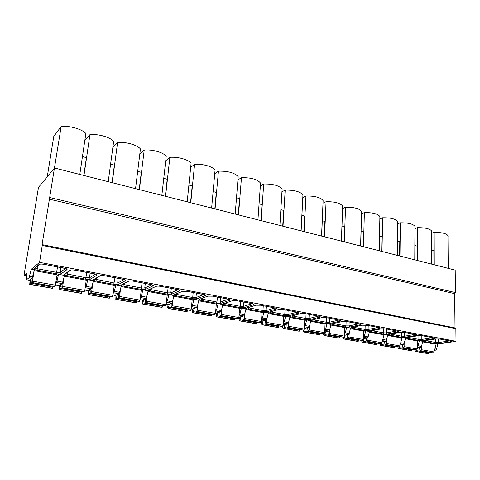 <?xml version="1.0" encoding="UTF-8"?>
<svg xmlns="http://www.w3.org/2000/svg" width="480" height="480" viewBox="0 0 480 480"><rect width="100%" height="100%" fill="white"/><g stroke="black" fill="none" stroke-linecap="round" stroke-linejoin="round"><path stroke-width="0.72" d="M434.124 350.37L435.69 350.148L436.578 349.146L437.82 344.094L456 341.322L455.856 328.68L455.016 327.93L454.644 293.67L455.448 292.608L455.196 270.132L54.564 168.006L38.478 187.344L24 275.376L26.814 273.024L26.496 279.768L29.064 277.704L31.266 269.298L39.564 262.362L42.252 245.466L42.054 244.62L61.176 126.462C69.468 125.508 82.068 129.144 85.86 133.476L79.806 174.444M455.448 292.608L49.866 197.58M454.644 293.67L49.29 199.164M455.016 327.93L42.054 244.62M455.856 328.68L42.252 245.466M456 341.322L39.564 262.362M437.82 344.094L436.164 343.788L434.112 344.106M26.58 275.838L24 275.376M29.442 280.29L32.148 278.256L34.35 269.868L31.266 269.298M399.912 344.952L403.386 344.394L404.256 343.356L405.528 338.154L402.024 337.506L399.99 337.86M382.002 341.844L385.608 341.226L386.472 340.17L387.768 334.884L384.15 334.218L382.128 334.596M363.516 338.652L367.272 337.956L368.13 336.882L369.438 331.512L365.706 330.828L363.702 331.224M344.43 335.358L348.348 334.584L349.194 333.492L350.52 328.032L346.662 327.324L344.682 327.744M324.714 331.968L328.8 331.104L329.634 329.982L330.984 324.438L326.994 323.706L325.038 324.15M304.344 328.482L308.598 327.504L309.426 326.364L310.794 320.724L306.672 319.968L304.734 320.442M283.272 324.888L287.718 323.784L288.534 322.62L289.92 316.884L285.66 316.104L283.746 316.608M261.468 321.186L266.124 319.938L266.922 318.744L268.326 312.912L263.916 312.102L262.032 312.642M238.956 317.262L243.768 315.954L244.548 314.736L245.976 308.802L241.41 307.962L239.562 308.544M215.994 313.212L220.614 311.832L221.382 310.584L222.828 304.542L218.1 303.672L216.282 304.296M192.21 309.012L196.62 307.554L197.37 306.282L198.84 300.126L193.932 299.226L192.156 299.898M167.556 304.662L171.744 303.126L172.47 301.824L173.958 295.554L168.876 294.618L167.136 295.35M141.99 300.15L145.926 298.524L146.628 297.192L148.146 290.802L142.866 289.83L141.168 290.628M115.452 295.47L119.118 293.748L121.338 285.87L115.848 284.862L114.198 285.738M87.888 290.604L91.266 288.786L93.474 280.746L87.774 279.696L86.172 280.674M59.238 285.546L62.298 283.626L64.506 275.418L58.572 274.326L57.018 275.43M34.176 270.63L57.108 274.836L55.05 286.578L31.86 282.648L32.484 281.148L34.176 270.63M84.036 291.774L84.828 290.37L86.238 280.182L64.332 276.162M112.146 296.7L112.98 295.338L114.252 285.318L93.306 281.478M139.194 301.44L140.07 300.108L141.21 290.262L121.164 286.584M165.234 306.006L166.146 304.71L167.166 295.026L147.978 291.504M190.332 310.398L191.28 309.138L192.18 299.616L173.796 296.244M214.53 314.64L215.508 313.41L216.3 304.038L198.678 300.804M237.876 318.732L238.302 318.702L238.878 317.532L239.58 308.31L222.666 305.208M260.418 322.68L260.862 322.656L261.444 321.51L262.05 312.432L245.82 309.456M282.192 326.496L282.654 326.478L283.242 325.35L283.758 316.416L268.17 313.554M303.24 330.186L303.714 330.168L304.314 329.064L304.746 320.262L289.764 317.514M323.598 333.75L324.084 333.738L324.69 332.658L325.044 323.988L310.644 321.348M343.296 337.206L343.794 337.194L344.406 336.132L344.688 327.588L330.834 325.05M362.406 340.566L362.88 340.542L363.492 339.498L363.708 331.08L350.376 328.632M380.886 343.8L381.366 343.782L381.984 342.756L382.134 334.458L369.294 332.106M398.79 346.938L399.282 346.92L399.9 345.912L399.99 337.734L387.624 335.466M416.154 349.98L416.652 349.968L417.276 348.978L417.306 340.914L405.39 338.724M417.282 347.97L420.618 347.46L421.5 346.446L422.754 341.322L419.352 340.698L417.306 341.034M433.002 352.932L433.506 352.92L434.13 351.948L434.112 343.992L422.616 341.886M55.89 282.894L56.976 281.124L58.572 274.326M85.152 288.012L86.208 286.362L87.774 279.696M113.286 292.95L114.306 291.402L115.848 284.862M140.346 297.72L141.342 296.244L142.866 289.83M166.398 302.322L167.376 300.912L168.876 294.618M191.502 306.762L192.462 305.406L193.932 299.226M215.706 311.046L216.648 309.738L218.1 303.672M239.058 315.186L239.982 313.92L241.41 307.962M261.6 319.182L262.506 317.958L263.916 312.102M283.374 323.046L284.268 321.858L285.66 316.104M304.422 326.784L305.304 325.626L306.672 319.968M324.78 330.402L325.644 329.268L326.994 323.706M348.348 334.584L344.484 333.9L345.33 332.796L346.662 327.324M367.272 337.956L363.546 337.296L364.392 336.21L365.706 330.828M382.02 340.572L382.848 339.522L384.15 334.218M403.386 344.394L399.924 343.776L400.74 342.726L402.024 337.506M417.282 346.842L418.092 345.834L419.352 340.698M434.124 349.836L434.922 348.852L436.164 343.788M29.064 277.704L32.148 278.256L31.86 282.648M30.102 279.864L29.742 284.28L30.984 279.174M52.314 288.318L53.154 286.38M54.798 286.65L31.884 282.636M59.85 285.246L59.346 288.63L59.628 289.476L60.834 284.592M62.178 283.704L61.86 287.22L62.184 287.826L62.676 286.47L63.978 277.656M81.282 293.352L82.164 291.462M88.452 290.382L88.2 294.558L89.532 289.77M91.026 288.924L90.792 292.302L91.176 292.908L91.68 291.582L92.718 283.974M109.146 298.194L110.07 296.352M115.98 295.308L115.818 299.358L116.466 298.236L117.15 294.726M118.776 293.916L118.614 297.192L119.052 297.798L119.574 296.496L120.414 289.788M135.966 302.856L136.926 301.056M142.482 300.036L142.134 303.072L142.596 303.9L143.736 299.484M145.488 298.716L145.392 301.896L145.878 302.502L146.418 301.23L147.102 295.212M161.802 307.35L162.798 305.592M168.024 304.584L167.712 307.53L168.222 308.358L169.35 304.062M171.222 303.33L171.18 306.426L171.714 307.032L172.266 305.784L172.824 300.318M186.708 311.676L187.086 311.64L187.728 309.96M192.648 308.958L192.378 311.832L192.732 312.726L193.452 311.682L194.046 308.466M196.02 307.77L196.032 310.794L196.614 311.394L197.172 310.176L197.634 305.16M210.726 315.852L211.128 315.816L211.782 314.172M216.408 313.176L216.174 315.984L216.768 316.8L217.866 312.708M219.942 312.048L220.002 315.006L220.62 315.6L221.19 314.412L221.574 309.768M233.916 319.884L234.33 319.854L234.99 318.24M239.352 317.244L239.142 319.992L239.778 320.802L240.864 316.806M243.03 316.17L243.132 319.068L243.792 319.662L244.368 318.498L244.686 314.172M256.308 323.772L256.74 323.748L257.406 322.17M261.51 321.174L261.33 323.862L262.002 324.666L263.082 320.754M265.326 320.154L265.47 322.992L266.16 323.586L266.748 322.44L267.006 318.39M277.944 327.534L278.394 327.516L279.066 325.962M282.852 326.364L282.78 327.6L283.482 328.398L284.046 327.504L284.55 324.57M286.866 323.994L287.052 326.784L287.772 327.372L288.366 326.25L288.576 322.434M298.872 331.17L299.334 331.158L300.006 329.634M303.57 330.204L303.516 331.218L304.254 332.01L304.824 331.134L305.31 328.26M307.698 327.714L307.914 330.444L308.664 331.038L309.264 329.934L309.432 326.328M319.116 334.692L319.59 334.68L320.268 333.18M323.628 333.768L323.586 334.722L324.354 335.508L324.924 334.65L325.398 331.824M327.846 331.308L328.098 333.99L328.872 334.578L329.478 333.498L329.616 330.066M338.706 338.094L339.192 338.088L339.876 336.618M343.05 337.17L343.014 338.106L343.806 338.892L344.388 338.046L344.838 335.28M347.352 334.782L347.634 337.422L348.432 338.01L349.044 336.948L349.146 333.654M357.684 341.394L358.182 341.388L358.866 339.942M361.86 340.47L361.836 341.394L362.652 342.168L363.24 341.34L363.678 338.622M366.24 338.148L366.546 340.746L367.368 341.328L367.986 340.29L368.058 337.116M376.11 344.61L376.578 344.592L377.268 343.17M380.094 343.662L380.604 345.39L381.504 344.532L381.648 343.626M384.54 341.412L384.87 343.968L385.716 344.544L386.334 343.524L386.382 340.452M393.936 347.706L394.416 347.688L395.106 346.296M397.77 346.758L398.304 348.468L399.324 346.914M402.276 344.568L402.636 347.088L403.5 347.664L404.118 346.656L404.148 343.674M411.228 350.712L411.714 350.7L412.404 349.326M414.918 349.764L415.47 351.45L416.484 349.992M419.484 347.634L419.862 350.112L420.744 350.682L421.368 349.698L421.374 346.794M428.004 353.628L428.502 353.616L429.192 352.266M61.176 126.462L53.772 136.446L47.256 176.79M431.7 233.256L434.172 232.422L434.256 264.792M431.73 250.05L433.866 250.62L433.908 264.702M431.802 231.75L431.694 231.09C429.972 228.75 425.238 227.616 417.504 227.688L417.366 260.49M414.93 228.606L417.504 227.688M414.846 245.532L417.084 246.132L417.018 260.4M414.768 259.824L414.942 226.38L414.894 259.86M414.942 226.38C413.118 223.92 408.252 222.732 400.332 222.81L399.954 256.05M397.794 223.764L400.332 222.81M397.584 240.912L399.78 241.5L399.612 255.966M397.266 255.366L397.686 221.532L397.404 255.402M397.686 221.532C395.754 218.946 390.738 217.692 382.626 217.782L381.996 251.472M379.998 218.826L382.626 217.782M379.656 236.112L381.936 236.724L381.66 251.388M379.218 250.764L379.896 216.54L379.362 250.8M379.896 216.54C377.856 213.816 372.678 212.502 364.362 212.592L363.462 246.75M361.632 213.738L364.362 212.592M361.152 231.162L363.528 231.798L363.138 246.666M360.6 246.018L361.554 211.398L360.744 246.054M361.554 211.398C359.388 208.524 354.042 207.138 345.516 207.24L344.328 241.872M342.684 208.5L345.516 207.24M342.06 226.056L344.532 226.716L344.01 241.788M341.388 241.122L342.636 206.1L341.52 241.152M342.636 206.1C340.332 203.07 334.806 201.606 326.058 201.708L324.558 236.832M323.106 203.112L326.058 201.708M322.332 220.776L324.906 221.466L324.252 236.754M321.546 236.064L323.106 200.634L321.66 236.094M323.106 200.634C320.652 197.43 314.94 195.888 305.958 196.002L304.134 231.624M302.88 197.556L305.958 196.002M301.95 215.322L304.632 216.036L303.834 231.546M301.056 230.838L302.94 194.994L301.134 230.862M302.94 194.994C300.33 191.61 294.408 189.978 285.18 190.098L283.008 226.242M281.97 191.838L285.18 190.098M280.872 209.682L283.668 210.426L282.72 226.164M279.876 225.444L282.108 189.18L279.906 225.45M282.108 189.18C279.324 185.598 273.186 183.87 263.694 183.99L261.15 220.668M260.334 185.952L263.694 183.99M259.068 203.844L261.984 204.624L260.874 220.596M237.936 179.898L241.458 177.678C251.13 177.54 257.49 179.346 260.538 183.096L257.934 219.846M241.458 177.678L238.518 214.896M236.496 197.808L239.538 198.618L238.254 214.83M214.74 173.67L218.436 171.138C228.222 170.982 234.804 172.854 238.194 176.748L235.194 214.05M218.436 171.138L215.07 208.92M213.12 191.55L216.288 192.402L214.824 208.86M190.686 167.286L194.586 164.358C202.686 163.65 213.102 166.656 215.052 170.178L211.626 208.044M194.586 164.358L190.77 202.728M188.892 185.064L192.198 185.952L190.536 202.668M165.732 160.746L169.86 157.338C178.002 156.582 188.808 159.702 191.082 163.368L187.2 201.816M169.86 157.338L165.564 196.302M163.758 178.344L167.22 179.268L165.342 196.248M139.812 154.08L144.216 150.048C152.4 149.25 163.614 152.49 166.224 156.306L161.856 195.354M144.216 150.048L139.398 189.63M137.682 171.366L141.3 172.332L139.194 189.582M112.866 147.336L117.588 142.488C125.814 141.642 137.46 145.002 140.442 148.98L135.546 188.652M117.588 142.488L112.218 182.706M110.592 164.118L114.378 165.126L112.038 182.658M84.804 140.61L89.934 134.628C98.19 133.728 110.304 137.226 113.67 141.372L108.216 181.686M89.934 134.628L83.964 175.5M82.446 156.582L86.406 157.644L83.802 175.464M448.05 236.364L447.966 235.662C446.328 233.436 441.732 232.356 434.172 232.422M64.104 268.098C66.462 268.608 67.422 269.118 66.99 269.64L61.2 273.732C60.336 274.14 58.692 274.146 56.28 273.762L37.014 270.216C34.65 269.724 33.63 269.22 33.954 268.704L39.15 264.396C40.002 263.946 41.706 263.934 44.268 264.354L63.966 268.074M94.26 273.792C96.51 274.278 97.38 274.77 96.864 275.262L90.474 279.144C89.55 279.528 87.924 279.528 85.596 279.156L67.086 275.748C64.824 275.28 63.894 274.794 64.302 274.308L70.152 270.234C71.07 269.808 72.762 269.796 75.222 270.198L94.098 273.762M123.204 279.264C125.358 279.726 126.144 280.194 125.556 280.662L118.614 284.34C117.636 284.7 116.028 284.706 113.778 284.34L95.982 281.07C93.816 280.614 92.976 280.158 93.456 279.69L99.906 275.832C100.884 275.43 102.558 275.424 104.934 275.808L123.03 279.228M151.02 284.514C153.078 284.964 153.786 285.408 153.132 285.852L145.686 289.338C144.66 289.68 143.064 289.68 140.892 289.332L123.768 286.182C121.692 285.75 120.93 285.306 121.482 284.868L128.478 281.208C129.51 280.83 131.166 280.824 133.458 281.196L150.828 284.478M177.768 289.566C179.736 289.998 180.372 290.418 179.658 290.844L171.744 294.15L166.992 294.138L150.504 291.102C148.518 290.688 147.828 290.268 148.44 289.848L155.94 286.38C157.02 286.014 158.664 286.014 160.878 286.374L177.564 289.53M203.502 294.426C205.392 294.84 205.956 295.248 205.188 295.644L196.854 298.788L192.144 298.77L176.256 295.842C174.348 295.44 173.73 295.038 174.402 294.642L182.358 291.348L187.248 291.36L203.286 294.384M228.288 299.106C230.1 299.508 230.598 299.892 229.782 300.276L221.058 303.258L216.39 303.228L201.072 300.408C199.236 300.024 198.684 299.64 199.41 299.262L207.786 296.136L212.634 296.154L228.06 299.064M252.174 303.618C253.914 304.002 254.352 304.374 253.482 304.734L244.404 307.572L239.778 307.536L225 304.818C223.242 304.44 222.75 304.074 223.524 303.714L232.284 300.744L237.084 300.768L251.928 303.576M275.202 307.968C276.876 308.34 277.254 308.694 276.348 309.036L266.94 311.736L262.362 311.694L248.088 309.066C246.402 308.706 245.964 308.352 246.786 308.01L255.9 305.19L260.652 305.22L274.992 307.95M297.426 312.168C299.034 312.522 299.364 312.864 298.41 313.188L288.708 315.756L284.172 315.708L270.384 313.17C268.758 312.822 268.38 312.486 269.238 312.156L278.676 309.474L283.386 309.516L297.21 312.144M318.888 316.218C320.43 316.56 320.712 316.89 319.722 317.202L309.75 319.638L305.25 319.59L291.93 317.136C290.364 316.8 290.028 316.476 290.934 316.164L300.666 313.614L305.328 313.656L318.66 316.194M339.618 320.136C341.1 320.466 341.334 320.778 340.314 321.078L330.096 323.4L325.638 323.34L312.75 320.97C311.244 320.646 310.962 320.334 311.898 320.034L321.9 317.61L326.514 317.658L339.39 320.112M359.658 323.922C361.086 324.24 361.278 324.54 360.228 324.822L349.776 327.03L345.366 326.97L332.892 324.672C331.44 324.36 331.2 324.066 332.172 323.784L342.42 321.474L346.992 321.528L359.424 323.892M379.044 327.582C380.418 327.888 380.568 328.176 379.488 328.446L368.832 330.552L364.458 330.486L352.386 328.26C350.988 327.96 350.79 327.672 351.786 327.402L362.262 325.206L366.792 325.266L378.804 327.552M397.8 331.122C399.132 331.422 399.24 331.698 398.136 331.956L387.288 333.96L382.956 333.888L371.262 331.74C369.912 331.446 369.75 331.17 370.782 330.912L381.456 328.818L385.944 328.884L397.554 331.098M415.968 334.554C417.246 334.842 417.324 335.112 416.196 335.358L405.174 337.266L400.884 337.188L389.55 335.1C388.242 334.818 388.122 334.554 389.172 334.308L400.038 332.316L404.484 332.388L415.716 334.524M433.566 337.878C434.796 338.16 434.838 338.412 433.692 338.646L422.514 340.47L418.26 340.386L407.274 338.364C406.014 338.094 405.924 337.836 407.004 337.602L418.038 335.706L422.436 335.778L433.308 337.848M450.618 341.1C451.812 341.37 451.818 341.616 450.648 341.838L439.332 343.572L435.12 343.494L424.458 341.526C423.246 341.262 423.186 341.016 424.284 340.794L435.48 338.988L439.836 339.066L450.36 341.07M29.574 280.284L26.526 279.75M59.394 285.546L55.59 284.88M88.056 290.61L84.87 290.046M115.638 295.476L113.022 295.014M142.194 300.162L140.106 299.796M167.772 304.68L166.182 304.398L167.724 304.692M192.438 309.03L191.304 308.832M216.24 313.236L215.532 313.11M239.208 317.286L238.902 317.232M32.736 276.78L29.652 276.228M62.916 282.192L56.976 281.124M91.914 287.388L86.208 286.362M119.796 292.38L114.306 291.402M146.628 297.192L141.342 296.244M172.47 301.824L167.376 300.912M197.37 306.282L192.462 305.406M221.382 310.584L216.648 309.738M244.548 314.736L239.982 313.92M266.922 318.744L262.506 317.958M288.534 322.62L284.268 321.858M309.426 326.364L305.304 325.626M329.634 329.982L325.644 329.268M349.194 333.492L345.33 332.796M368.13 336.882L364.392 336.21M386.472 340.17L382.848 339.522M404.256 343.356L400.74 342.726M421.5 346.446L418.092 345.834M436.578 349.146L434.922 348.852M62.298 283.626L56.364 282.57M91.266 288.786L85.56 287.772M119.118 293.748L113.634 292.77M145.926 298.524L140.646 297.582M171.744 303.126L166.656 302.22M196.62 307.554L191.718 306.684M220.614 311.832L215.886 310.986M243.768 315.954L239.202 315.144M266.124 319.938L261.714 319.152M287.718 323.784L283.458 323.028M308.598 327.504L304.482 326.772M328.8 331.104L324.81 330.396M385.608 341.226L382.02 340.584M420.618 347.46L417.282 346.866M435.69 350.148L434.124 349.866M32.484 281.148L55.542 285.21M29.616 284.376L52.428 288.336M29.742 284.28L52.56 288.246M30.162 283.158L52.998 287.148M32.01 282.54L55.05 286.578M66.99 269.64L65.958 268.638M65.568 268.494L60.18 272.358L56.772 272.376L37.494 268.806L35.322 267.972M61.2 273.732L60.18 272.358L60.906 267.516M56.28 273.762L57.6 266.892M37.014 270.216L38.016 265.536M33.954 268.704L40.266 264.084M39.414 264.42L39.72 264.168M39.15 264.396L39.366 264.42C40.08 263.976 41.7 263.958 44.238 264.372L44.142 264.33M44.268 264.354L66.084 268.632M59.484 289.566L81.408 293.376M59.628 289.476L81.558 293.286M60.066 288.384L82.014 292.218M62.04 287.922L84.168 291.798M62.184 287.826L84.318 291.708M62.676 286.47L84.828 290.37M96.864 275.262L95.862 274.254M95.466 274.116L89.484 277.794L86.106 277.806L65.64 273.69C64.968 274.56 64.584 274.83 64.5 274.494L65.622 273.54M90.474 279.144L89.484 277.794L90.138 273.042M85.596 279.156L86.85 272.418M67.086 275.748L67.944 271.926M64.302 274.308L71.184 269.952M70.152 270.234L70.344 270.252C71.142 269.832 72.756 269.82 75.192 270.216L75.078 270.174M75.222 270.198L96.036 274.266M88.2 294.558L109.284 298.218M88.356 294.468L109.452 298.14M88.812 293.406L109.926 297.09M91.014 292.998L112.29 296.724M91.176 292.908L112.458 296.64M91.68 291.582L112.98 295.338M125.556 280.662L124.584 279.648M124.182 279.516L117.654 283.02L114.3 283.02L94.686 279.072M118.614 284.34L117.654 283.02L118.242 278.346M113.778 284.34L114.972 277.728M95.982 281.07L96.75 277.842M93.456 279.69L94.716 278.94M99.906 275.832L100.812 275.616M115.818 299.358L136.122 302.886M115.986 299.274L136.296 302.808M116.466 298.236L136.788 301.782M118.878 297.882L139.35 301.47M119.052 297.798L139.536 301.386M119.574 296.496L140.07 300.108M153.132 285.852L152.184 284.838M151.782 284.712L144.75 288.042L141.426 288.042L122.688 284.334M145.686 289.338L144.75 288.042L145.278 283.452M140.892 289.332L141.426 288.042L142.032 282.84M123.768 286.182L124.476 283.398M121.482 284.868L122.634 284.268M128.478 281.208L129.318 281.022M142.41 303.978L161.97 307.38M142.596 303.9L162.156 307.302M143.088 302.886L162.66 306.306M145.698 302.58L165.408 306.036M145.878 302.502L165.6 305.958M146.418 301.23L166.146 304.71M179.658 290.844L178.734 289.83M178.326 289.716L170.832 292.884L167.544 292.878L149.634 289.374M171.744 294.15L170.832 292.884L171.306 288.366M166.992 294.138L167.544 292.878L168.084 287.76M150.504 291.102L151.176 288.66M148.44 289.848L149.49 289.362M155.94 286.38L156.714 286.212M168.03 308.43L186.882 311.706M168.222 308.358L187.086 311.64M168.732 307.362L187.602 310.662M171.516 307.104L190.518 310.434M171.714 307.032L190.722 310.362M172.266 305.784L191.28 309.138M205.188 295.644L204.288 294.642M203.874 294.528L195.966 297.546L192.702 297.534L175.578 294.222M196.854 298.788L195.966 297.546L196.38 293.106M192.144 298.77L192.702 297.534L193.182 292.5M176.256 295.842L176.904 293.676M174.402 294.642L175.35 294.246M182.358 291.348L183.072 291.204M192.732 312.726L210.918 315.888M192.936 312.654L211.128 315.816M193.452 311.682L211.656 314.862M196.404 311.466L214.722 314.676M196.614 311.394L214.938 314.604M197.172 310.176L215.508 313.41M229.782 300.276L228.906 299.274M228.48 299.172L220.194 302.04L216.96 302.022L200.574 298.884M221.058 303.258L220.194 302.04L220.554 297.672M216.39 303.228L216.96 302.022L217.38 297.072M201.072 300.408L201.702 298.464M199.41 299.262L200.268 298.938M207.786 296.136L208.446 296.01M216.558 316.866L234.114 319.914M216.768 316.8L234.33 319.854M217.302 315.846L234.87 318.918M220.404 315.672L238.08 318.768M220.62 315.6L238.302 318.702M221.19 314.412L238.878 317.532M253.482 304.734L252.63 303.744M252.198 303.648L243.564 306.372L240.36 306.348L224.676 303.372M244.404 307.572L243.564 306.372L243.882 302.076M239.778 307.536L240.36 306.348L240.726 301.476M225 304.818L225.618 303.054M223.524 303.714L224.226 303.522M232.284 300.744L232.89 300.636M239.556 320.862L256.512 323.808M239.778 320.802L256.74 323.748M240.324 319.872L257.286 322.836M243.564 319.728L260.628 322.716M243.792 319.662L260.862 322.656M244.368 318.498L261.444 321.51M276.348 309.036L275.52 308.058M275.046 307.968L266.118 310.56L262.95 310.53L247.926 307.698M266.94 311.736L266.118 310.56L266.394 306.324M262.362 311.694L262.95 310.53L263.262 305.736M248.088 309.066L248.706 307.458M246.786 308.01L247.422 307.854M255.9 305.19L256.458 305.094M261.774 324.726L278.16 327.576M262.002 324.666L278.394 327.516M262.554 323.754L278.952 326.616M265.926 323.646L282.414 326.538M266.16 323.586L282.654 326.478M266.748 322.44L283.242 325.35M298.41 313.188L297.606 312.222M297.144 312.132L287.91 314.598L284.766 314.568L270.378 311.874M288.708 315.756L287.91 314.598L288.144 310.434M284.172 315.708L284.766 314.568L285.036 309.846M270.384 313.17L270.996 311.694M269.238 312.156L269.814 312.03M278.676 309.474L279.192 309.39M283.248 328.458L299.094 331.212M283.482 328.398L299.334 331.158M284.046 327.504L299.898 330.276M287.532 327.432L303.468 330.222M287.772 327.372L303.714 330.168M288.366 326.25L304.314 329.064M319.722 317.202L318.936 316.248M318.462 316.158L308.97 318.504L305.856 318.468L292.062 315.9M309.75 319.638L308.97 318.504L309.162 314.4M305.25 319.59L305.856 318.468L306.078 313.818M291.93 317.136L292.536 315.774M290.934 316.164L291.456 316.062M300.666 313.614L301.14 313.542M304.014 332.064L319.338 334.728M304.254 332.01L319.59 334.68M304.824 331.134L320.16 333.816M308.418 331.092L323.832 333.792M308.664 331.038L324.084 333.738M309.264 329.934L324.69 332.658M340.314 321.078L339.552 320.142M339.06 320.052L329.328 322.284L326.244 322.242L313.032 319.788M330.096 323.4L329.328 322.284L329.49 318.24M325.638 323.34L326.244 322.242L326.43 317.67M312.75 320.97L313.362 319.71M311.898 320.034L312.372 319.95M321.9 317.61L322.338 317.55M324.102 335.556L338.94 338.136M324.354 335.508L339.192 338.088M324.924 334.65L339.774 337.242M328.62 334.632L343.536 337.248M328.872 334.578L343.794 337.194M329.478 333.498L344.406 336.132M360.228 324.822L359.484 323.916M358.98 323.808L349.032 325.938L345.978 325.896L333.312 323.55M349.776 327.03L349.032 325.938L349.158 321.954M345.366 326.97L345.978 325.896L346.122 321.414M332.892 324.672L333.504 323.508M332.172 323.784L332.604 323.706M342.42 321.474L342.822 321.42M343.554 338.94L357.924 341.436M343.806 338.892L358.182 341.388M344.388 338.046L358.77 340.56M348.174 338.058L362.616 340.59M348.432 338.01L362.88 340.542M349.044 336.948L363.492 339.498M379.488 328.446L378.762 327.546M378.252 327.45L368.106 329.478L365.076 329.43L352.944 327.186M368.832 330.552L368.106 329.478L368.196 325.554M364.458 330.486L365.076 329.43L365.184 325.092M352.386 328.26L352.998 327.174M351.786 327.402L352.188 327.342M362.262 325.206L362.634 325.158M362.394 342.216L376.32 344.634M362.652 342.168L376.578 344.592M363.24 341.34L377.172 343.776M367.104 341.376L381.096 343.824M367.368 341.328L381.366 343.782M367.986 340.29L381.984 342.756M398.136 331.956L397.428 331.074M396.906 330.972L386.574 332.904L383.574 332.856L371.952 330.702M387.288 333.96L386.574 332.904L386.64 329.034M382.956 333.888L383.574 332.856L383.652 328.686M371.262 331.74L371.88 330.714M370.782 330.912L371.148 330.858M381.456 328.818L381.804 328.776M380.646 345.384L394.146 347.73M380.91 345.342L394.416 347.688M381.504 344.532L395.01 346.89M385.446 344.586L399.006 346.968M385.716 344.544L399.282 346.92M386.334 343.524L399.9 345.912M416.196 335.358L415.5 334.482M414.972 334.386L404.478 336.222L401.508 336.174L390.36 334.11M405.174 337.266L404.478 336.222L404.514 332.412M400.884 337.188L401.508 336.174L401.544 332.19M389.55 335.1L390.162 334.146M389.172 334.308L389.514 334.266M400.038 332.316L400.362 332.28M398.346 348.462L411.444 350.736M398.616 348.42L411.714 350.7M399.21 347.622L412.314 349.914M403.224 347.706L416.376 350.01M403.5 347.664L416.652 349.968M404.118 346.656L417.276 348.978M433.692 338.646L433.014 337.794M432.474 337.692L421.83 339.444L418.89 339.39L408.204 337.41M422.514 340.47L421.83 339.444L421.842 335.7M418.26 340.386L418.89 339.39L418.902 335.616M407.274 338.364L407.892 337.464M407.004 337.602L407.316 337.566M418.038 335.706L418.338 335.67M415.518 351.444L428.226 353.658M415.788 351.408L428.502 353.616M416.388 350.622L429.102 352.842M420.468 350.724L433.224 352.962M420.744 350.682L433.506 352.92M421.368 349.698L434.13 351.948M450.648 341.838L449.988 340.998M449.442 340.896L438.666 342.564L435.75 342.51L425.502 340.614M439.332 343.572L438.666 342.564L438.648 338.922M435.12 343.494L435.75 342.51L435.528 338.994L439.584 339.036M424.458 341.526L425.076 340.68M435.48 338.988L424.26 340.8M439.836 339.066L450.828 341.142M29.544 280.308L26.496 279.768M59.358 285.57L55.584 284.904M88.02 290.628L84.87 290.07M115.596 295.494L113.016 295.038M142.146 300.18L140.1 299.82M192.39 309.048L191.304 308.856M216.186 313.248L215.526 313.128M52.404 288.348L29.598 284.388M35.388 268.068C34.692 268.944 34.296 269.214 34.2 268.872L34.164 268.722M81.384 293.388L59.466 289.578M84.138 291.81L62.016 287.934M109.26 298.23L88.176 294.564M112.266 296.736L90.99 293.01M94.704 279.066L94.698 279.09C94.062 279.954 93.696 280.224 93.6 279.894L100.08 275.85C100.95 275.454 102.552 275.442 104.898 275.826L124.806 279.678M136.092 302.892L115.794 299.364M139.326 301.476L118.854 297.894M122.61 284.376L128.634 281.226C129.57 280.848 131.166 280.848 133.422 281.214L152.454 284.886M161.94 307.386L142.386 303.99M165.378 306.042L145.668 302.592M149.454 289.458L156.084 286.392C157.08 286.038 158.664 286.038 160.836 286.392L179.046 289.89M186.852 311.718L168 308.442M190.482 310.44L171.486 307.116M175.302 294.336L182.484 291.366L187.206 291.372L204.648 294.714M210.882 315.894L192.696 312.732M214.692 314.682L196.374 311.472M200.208 299.022L207.906 296.148L212.586 296.166L229.308 299.358M234.078 319.926L216.522 316.872M238.044 318.774L220.368 315.678M224.22 303.528L232.392 300.756L237.036 300.78L253.08 303.84M256.476 323.82L239.526 320.874M260.592 322.728L243.528 319.734M247.386 307.866L255.996 305.202L260.604 305.232L276.006 308.16M278.124 327.582L261.738 324.732M282.372 326.544L265.89 323.652M269.754 312.048L278.766 309.486L283.332 309.522L298.14 312.336M299.052 331.218L283.212 328.464M303.432 330.228L287.49 327.438M291.36 316.086L300.75 313.626L305.274 313.668L319.512 316.362M319.302 334.734L303.972 332.07M323.79 333.798L308.376 331.098M312.246 319.98L321.978 317.622L326.46 317.67L340.164 320.262M338.904 338.142L324.066 335.562M343.494 337.248L328.578 334.638M332.448 323.742L342.492 321.48L346.938 321.534L360.138 324.03M357.882 341.442L343.512 338.946M362.574 340.596L348.132 338.064M351.99 327.384L362.328 325.218L366.732 325.272L379.458 327.672M376.278 344.64L362.352 342.216M381.054 343.83L367.062 341.382M370.92 330.906L381.522 328.83L385.884 328.89L398.16 331.2M394.104 347.736L380.604 345.39M398.964 346.968L385.404 344.592M389.25 334.314L400.098 332.322L404.424 332.394L416.268 334.62M411.402 350.742L398.304 348.468M416.334 350.01L403.182 347.706M407.022 337.608L418.092 335.712L422.376 335.784L433.818 337.932M428.178 353.658L415.47 351.45M433.182 352.962L420.42 350.73M431.754 264.156L431.694 231.09M448.242 268.356L447.966 235.662"/></g></svg>
